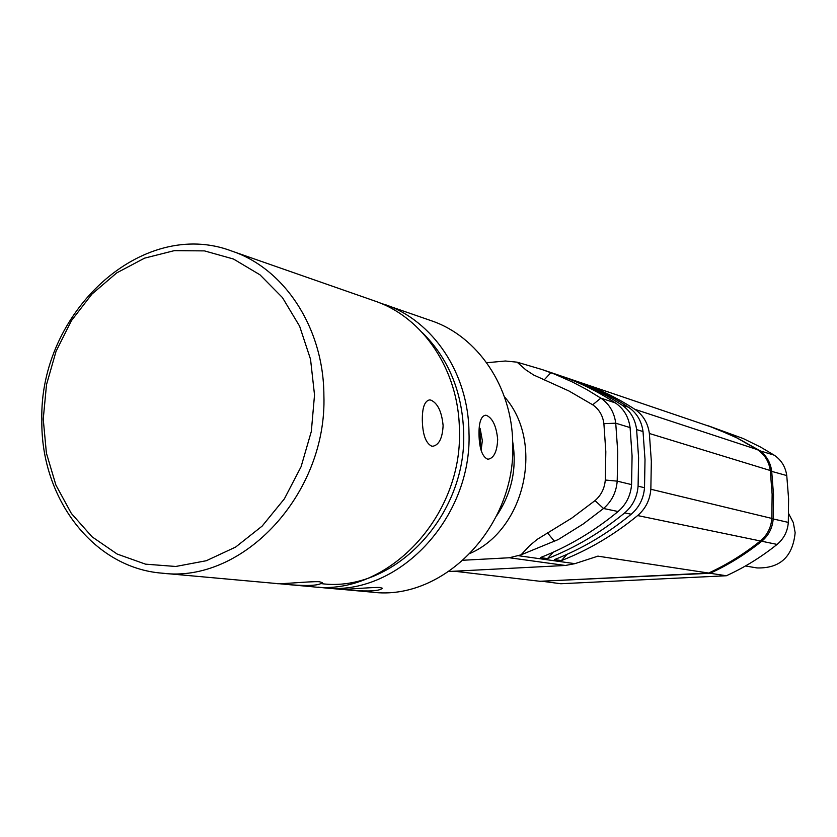 <?xml version="1.0" encoding="UTF-8"?>
<svg xmlns="http://www.w3.org/2000/svg" width="837" height="837" viewBox="0 0 837 837"><rect width="100%" height="100%" fill="white"/><g stroke="black" fill="none" stroke-linecap="round" stroke-linejoin="round"><path stroke-width="1.26" d="M486.663 362.735L505.381 361.009L517.078 362.17L525.856 369.881L533.629 374.986L568.93 390.973L592.701 404.805C599.062 409.188 602.797 415.476 603.895 423.668L605.821 451.718L605.287 480.03C604.596 488.41 601.165 495.263 595.013 500.61L571.859 518.04L537.155 539.394L529.559 545.724L521.053 554.837L509.335 557.756L463.279 560.235M517.078 362.17L542.324 369.63L554.565 374.108L572.78 382.164L586.988 389.676L600.82 398.119L592.701 404.805M542.324 369.63L557.892 374.903C577.928 381.682 597.084 391.025 615.352 402.9L600.82 398.119C609.294 403.936 614.264 412.296 615.739 423.198L617.748 452.032L617.204 481.139L605.287 480.03M561.365 376.095L564.839 377.246C584.749 383.995 603.791 393.275 621.954 405.077C630.271 410.768 635.157 418.929 636.612 429.58L638.6 457.755L638.087 486.171C637.198 497.052 632.741 505.956 624.705 512.882C600.725 532.604 574.998 547.848 547.503 558.603L540.399 557.588C568.061 546.749 593.956 531.39 618.093 511.512C626.181 504.533 630.669 495.567 631.569 484.602L617.204 481.139C616.283 492.282 611.732 501.405 603.529 508.498L583.19 523.993L558.279 539.541L521.053 554.837M564.839 377.246L571.681 379.569C591.477 386.275 610.403 395.493 628.451 407.211L621.954 405.077M575.05 380.73L578.419 381.85C598.099 388.514 616.921 397.68 634.864 409.324C643.078 414.932 647.911 422.988 649.355 433.482L651.332 461.239L650.851 489.247C649.972 499.971 645.568 508.739 637.637 515.561C613.971 534.979 588.557 549.982 561.397 560.581L554.502 559.597C581.83 548.926 607.4 533.807 631.224 514.232C639.196 507.358 643.632 498.517 644.511 487.72L638.087 486.171M578.419 381.85L715.007 428.251L736.675 437.782L757.443 449.647C764.683 454.533 768.962 461.48 770.281 470.509L772.132 494.374L771.829 518.427C771.107 527.624 767.278 535.136 760.352 540.964C744.177 553.937 726.934 564.64 708.636 573.042L539.97 581.286L454.271 571.211M708.636 573.042L597.911 556.155L574.862 563.667L565.373 565.467L448.925 571.493M631.569 484.602L632.081 455.966L630.094 427.592C628.629 416.857 623.711 408.634 615.352 402.9M553.309 552.148L547.503 558.603M644.511 487.72L645.013 459.513L643.025 431.547C641.581 420.98 636.716 412.861 628.451 407.211M566.994 554.356L561.397 560.581M708.353 425.845L734.562 436.516L758.845 450.107C766.075 454.983 770.354 461.93 771.662 470.938L773.514 494.751L773.21 518.752C772.499 527.938 768.68 535.439 761.754 541.246C745.61 554.209 728.399 564.881 710.121 573.272L541.016 581.234M709.745 572.529L710.121 573.272L726.38 575.751L560.832 583.734L541.644 581.202M709.106 426.106L743.266 438.557L760.697 447.146L774.162 455.15C781.277 459.931 785.472 466.732 786.759 475.562L788.6 498.883L788.318 522.403C787.617 531.39 783.871 538.735 777.081 544.416C761.231 557.107 744.334 567.549 726.38 575.751M788.674 513.677L793.319 522.623L795.15 532.688C792.765 556.804 780.032 568.553 756.972 567.936L745.443 565.979M479.632 427.948L481.003 449.961M481.118 450.337L482.332 440.618L480.187 428.722L479.245 427.445M486.506 415.382C492.669 418.218 496.393 426.232 497.68 439.425C497.115 451.363 494.018 457.944 488.389 459.157L487.343 459.053C482.122 456.364 479.35 448.245 479.005 434.685C478.827 422.779 480.93 416.292 485.334 415.236L486.506 415.382M479.465 427.728L480.323 447.146M379.695 302.848L431.107 320.665C477.613 336.223 512.077 386.757 512.736 443.254C516.398 526.044 443.673 601.228 372.371 592.188L340.513 589.258M384.79 304.49C432.813 320.55 468.396 373.166 468.971 432.133C472.602 518.563 397.136 597.158 323.5 587.773L318.186 587.155M323.5 587.773L339.142 589.185C340.45 590.284 371.199 587.093 379.852 587.48L382.331 588.223C379.82 590.953 369.452 591.644 351.237 590.273M422.486 332.76C448.465 358.477 462.181 391.549 463.635 431.986C467.172 516.439 393.254 593.171 321.345 583.64M231.87 251.1L374.673 300.964C423.02 317.118 458.843 370.195 459.398 429.705C463.018 516.931 386.966 596.268 312.829 586.8L289.895 584.728C308.999 586.193 319.765 585.471 322.172 582.583L319.263 581.705C309.585 581.255 277.225 584.624 276.461 583.515L162.19 573.178C93.325 567.967 40.584 498.203 41.85 420.331C38.868 312.63 141.966 216.793 231.87 251.1C284.643 268.687 323.678 328.114 323.888 395.284C327.298 493.767 243.054 583.692 162.19 573.178M431.63 446.121C425.792 443.212 422.685 434.602 422.319 420.289C422.193 407.807 424.589 401.017 429.486 399.919L430.867 400.096C437.678 403.172 441.758 411.658 443.108 425.573C442.48 438.075 439.059 444.97 432.855 446.247L431.63 446.121M277.633 583.577L289.895 584.728M43.242 419.107L46.506 384.664L56.037 351.352L71.407 320.686L91.934 294.111L116.699 272.904L144.592 258.141L174.326 250.64L204.469 250.891L233.523 259.041L259.993 274.829L282.435 297.574L299.615 326.189L310.527 359.23L314.524 394.959L311.322 431.463L301.079 466.732L284.371 498.852L262.138 526.107L235.626 547.074L206.31 560.727L175.749 566.471L145.533 564.159L117.19 554.063L92.07 536.82L71.333 513.405L55.891 485.031L46.401 453.089L43.242 419.107M470.54 553.194C525.646 528.921 544.531 441.633 504.387 396.748M550.872 372.685L544.134 379.956M757.443 449.647L634.864 409.324M565.373 565.467L509.335 557.756M574.862 563.667L518.71 555.747M760.352 540.964L637.637 515.561M631.224 514.232L624.705 512.882M618.093 511.512L603.529 508.498L595.013 500.61M554.628 541.539L547.482 532.824M630.094 427.592L615.739 423.198L603.895 423.668M643.025 431.547L636.612 429.58M770.281 470.509L649.355 433.482M786.759 475.562L770.333 471.001M774.162 455.15L758.531 450.39M777.081 544.416L761.754 541.246L760.948 540.472M788.318 522.403L771.819 518.637M771.829 518.427L650.851 489.247M598.424 556.187L597.074 556.26M496.718 515.634C511.731 493.108 517.067 468.49 512.694 441.769"/></g></svg>
